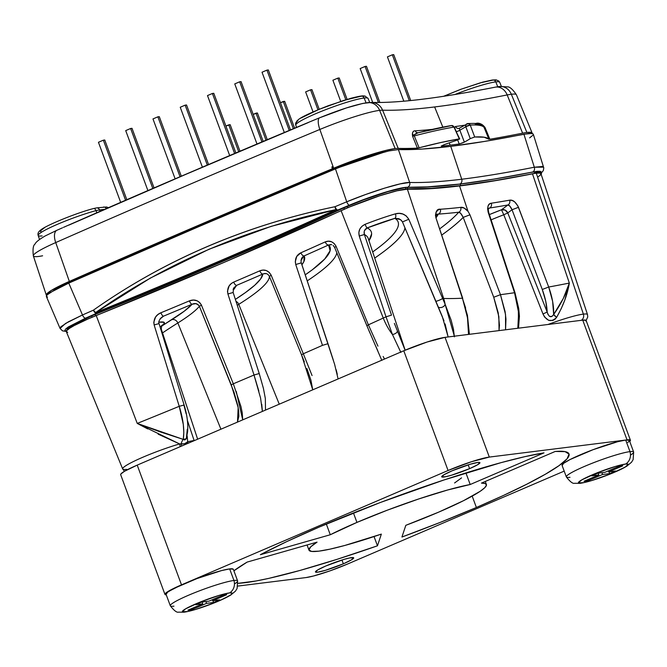 <?xml version="1.0" encoding="UTF-8"?>
<svg xmlns="http://www.w3.org/2000/svg" width="667" height="667" viewBox="0 0 667 667"><rect width="100%" height="100%" fill="white"/><g stroke="black" fill="none" stroke-linecap="round" stroke-linejoin="round"><path stroke-width="1" d="M230.157 124.662L228.764 124.837L238.711 151.734L228.764 124.837L225.913 126.055L230.157 124.662L239.97 151.201L230.157 124.662M257.412 112.99L256.02 113.157L266.025 140.195L256.02 113.157L253.177 114.382L257.412 112.99L267.284 139.67L257.412 112.99M284.676 101.317L283.283 101.484L293.355 128.714L283.283 101.484L280.44 102.701L284.676 101.317L294.622 128.189L284.676 101.317M305.636 91.913L313.04 111.906L305.636 91.913L310.547 89.812L317.942 109.805L310.547 89.812L305.636 91.913M311.939 89.636L310.547 89.812L311.939 89.636L319.21 109.28L311.939 89.636M332.9 80.232L340.712 101.359L332.9 80.232L337.81 78.131L345.806 99.75L337.81 78.131L332.9 80.232M339.203 77.964L337.81 78.131L339.203 77.964L347.115 99.358L339.203 77.964M360.163 68.559L372.695 102.435L360.163 68.559L365.074 66.458L378.397 102.476L365.074 66.458L360.163 68.559M366.466 66.291L365.074 66.458L366.466 66.291L379.848 102.468L366.466 66.291M387.427 56.887L403.818 101.192L387.427 56.887L392.329 54.786L409.313 100.684L392.329 54.786L387.427 56.887M393.722 54.611L392.329 54.786L393.722 54.611L410.714 100.542L393.722 54.611M125.571 200.233L103.36 140.178L104.752 140.003L126.83 199.691L104.752 140.003L103.36 140.178L125.571 200.233M120.677 202.359L98.449 142.279L103.36 140.178L98.449 142.279L120.677 202.359M152.801 188.453L130.624 128.498L132.016 128.331L154.052 187.911L132.016 128.331L130.624 128.498L152.801 188.453M147.899 190.57L125.713 130.607L130.624 128.498L125.713 130.607L147.899 190.57M180.048 176.738L157.879 116.825L159.28 116.658L181.299 176.196L159.28 116.658L157.879 116.825L180.048 176.738M175.138 178.839L152.976 118.926L157.879 116.825L152.976 118.926L175.138 178.839M207.312 165.083L185.143 105.153L186.535 104.977L208.571 164.541L186.535 104.977L185.143 105.153L207.312 165.083M202.401 167.175L180.24 107.254L185.143 105.153L180.24 107.254L202.401 167.175M234.601 153.477L212.406 93.472L213.799 93.305L235.86 152.943L213.799 93.305L212.406 93.472L234.601 153.477M229.69 155.561L207.495 95.573L212.406 93.472L207.495 95.573L229.69 155.561M261.914 141.929L239.67 81.799L241.062 81.632L263.173 141.404L241.062 81.632L239.67 81.799L261.914 141.929M256.995 144.005L234.759 83.9L239.67 81.799L234.759 83.9L256.995 144.005M289.245 130.44L266.933 70.127L268.326 69.952L290.504 129.915L268.326 69.952L266.933 70.127L289.245 130.44M284.317 132.508L262.023 72.228L266.933 70.127L262.023 72.228L284.317 132.508M77.013 279.014A2069.826 226.096 159.7 0 1 331.757 169.918A3.21 1.117 67.4 0 0 331.899 169.885A3.21 1.117 -112.6 0 1 331.757 169.918L364.44 157.562L386.21 151.559A44.514 4.861 159.7 0 0 332.041 169.793A3.21 1.426 66.6 0 0 332.224 169.743A3.21 1.426 -113.4 0 1 332.041 169.793L201.984 224.762L77.013 279.014L57.912 288.202A44.514 4.861 159.7 0 1 76.738 279.139A3.21 1.251 67 0 0 76.888 279.098A3.21 1.251 67 0 0 77.013 279.014A3.21 1.542 66.2 0 0 77.214 278.956A3.21 1.542 -113.8 0 1 77.013 279.014L76.738 279.139A3.21 1.251 -113 0 0 76.888 279.098L58.863 287.727M494.847 87.244L493.188 87.569M366.675 102.76C355.403 104.636 339.653 109.671 319.426 117.859L310.864 121.402M495.139 87.185A12.84 10.53 78.8 0 1 507.187 94.939A49.883 5.453 -20.3 0 1 511.339 94.247A12.84 11.589 -97 0 0 499.266 86.51A12.84 11.589 -97 0 0 498.407 86.643A12.84 11.589 83 0 1 499.266 86.51A12.84 11.589 83 0 1 511.339 94.247L526.88 132.458A51.334 5.611 -20.3 0 1 532.116 133A51.334 5.611 -20.3 0 1 532.141 133.425M495.189 87.177C439.486 98.149 398.307 103.218 371.636 102.401L362.79 103.427L346.431 107.921L319.426 117.859A12.84 4.444 67.4 0 0 319.843 129.456A2075.554 226.722 159.7 0 0 55.728 242.571L69.343 281.416L51.326 290.428L46.473 294.33L46.615 295.506A51.334 5.611 -20.3 0 1 46.315 295.131A51.334 5.611 -20.3 0 1 69.343 281.416L55.728 242.571A49.883 5.453 159.7 0 0 33.35 255.903C32.6 249.291 33.158 245.348 35.043 244.055C35.751 242.171 39.12 239.478 45.156 235.96L56.637 230.398A12.84 6.211 66.2 0 0 55.728 242.571A2075.554 226.722 -20.3 0 1 319.843 129.456A49.883 5.453 -20.3 0 1 379.615 110.363L395.147 148.574A51.334 5.611 -20.3 0 1 398.216 148.382L382.591 110.18A871.836 95.231 159.7 0 0 434.626 106.953L442.83 127.139L434.626 106.953A871.836 95.231 159.7 0 0 507.187 94.939A12.84 10.53 -101.2 0 0 495.189 87.177L499.208 86.51L507.395 86.877C509.671 86.618 512.681 89.253 516.425 94.781A49.883 5.453 159.7 0 0 511.339 94.247A49.883 5.453 159.7 0 0 507.187 94.939L522.611 133.167A51.334 5.611 -20.3 0 1 526.88 132.458L530.207 132.274L531.924 132.741L531.974 133.842M441.429 145.906L441.537 146.156A870.385 95.073 159.7 0 0 450.158 145.164L449.224 142.863L450.158 145.164A870.385 95.073 -20.3 0 1 441.537 146.156L444.38 144.581L441.246 146.073M413.707 131.224L412.573 132.566L412.581 136.218L417.392 148.116A870.385 95.073 -20.3 0 1 398.216 148.382L382.591 110.18A49.883 5.453 159.7 0 0 379.615 110.363A12.84 11.589 -97 0 0 367.534 102.626A12.84 11.589 83 0 1 379.615 110.363A49.883 5.453 -20.3 0 1 382.591 110.18A871.836 95.231 159.7 0 0 434.626 106.953A871.836 95.231 159.7 0 0 507.187 94.939L522.611 133.167A870.385 95.073 -20.3 0 1 489.853 139.245A870.385 95.073 159.7 0 0 522.611 133.167A51.334 5.611 -20.3 0 1 526.88 132.458L511.339 94.247A49.883 5.453 -20.3 0 1 516.45 94.839M432.733 129.706L431.657 129.44A871.035 95.148 -20.3 0 1 415.191 130.824A3.21 3.002 -93.6 0 0 418.059 132.766L413.815 135.051A3.21 2.309 -3.9 0 1 412.364 134.167C412.59 131.774 413.532 130.665 415.191 130.824A871.035 95.148 159.7 0 0 431.657 129.44A3.21 2.943 -95.8 0 0 431.682 129.506A3.21 2.943 84.2 0 1 431.657 129.44L431.966 129.448M418.059 132.766A3.21 3.002 86.4 0 1 415.191 130.824M417.8 148.066L419.101 147.782A212.665 23.228 -20.3 0 1 459.33 138.886L453.969 127.08A212.214 23.178 159.7 0 0 414.29 135.893A2.568 1.726 -104.6 0 0 413.815 135.051L412.581 136.218L412.364 134.167A3.21 2.309 176.1 0 0 413.815 135.051L412.581 136.218L414.29 135.893L419.101 147.782L441.029 142.48L459.33 138.886L456.753 140.278A73.862 8.071 159.7 0 0 444.38 144.581A73.862 8.071 -20.3 0 1 456.753 140.278L456.753 140.278M454.452 127.339L455.569 126.513A3.21 2.851 -98 0 0 459.28 128.264L467.884 123.537A2.568 2.401 86.7 0 1 470.235 125.088L474.704 137.002L484.134 137.21L488.919 139.245L484.042 127.355A212.214 23.178 159.7 0 0 470.235 125.088A2.568 0.509 159.4 0 0 467.992 125.571A2.568 0.509 159.4 0 0 465.791 126.697L470.252 138.619L474.704 137.002A212.665 23.228 -20.3 0 1 488.919 139.245L484.042 127.355L484.976 127.364L483.492 126.53L483.267 125.496A3.21 1.542 -44.5 0 0 483.383 126.405M459.188 128.297A3.21 2.851 82 0 0 459.28 128.264L459.846 130.207A3.21 0.567 -20.6 0 1 456.436 131.699A3.21 0.567 159.4 0 0 459.846 130.207L464.365 142.138L459.196 143.997L457.67 139.945L459.196 143.997L463.215 142.68M458.579 128.456A3.21 2.851 82 0 1 455.569 126.513A871.035 95.148 159.7 0 0 464.632 125.188A871.035 95.148 -20.3 0 1 455.569 126.513L454.452 127.33M475.129 123.537A871.035 95.148 159.7 0 0 476.18 123.362A3.21 2.776 -99.4 0 0 476.305 123.645A3.21 2.776 80.6 0 1 476.18 123.362C478.222 122.745 480.582 123.453 483.267 125.496L484.976 127.364L482.058 124.521L480.132 123.62L476.18 123.362A871.035 95.148 -20.3 0 1 475.129 123.537M68.776 225.146L186.418 174.104L308.329 122.553M450.158 145.164A870.385 95.073 159.7 0 0 459.196 143.997A870.385 95.073 -20.3 0 1 450.158 145.164M464.307 142.171L464.365 142.138A73.862 8.071 159.7 0 0 470.252 138.619A73.862 8.071 -20.3 0 1 464.365 142.138L459.846 130.207A74.32 8.121 159.7 0 0 465.791 126.697L470.252 138.619L474.704 137.002L470.235 125.088A212.214 23.178 -20.3 0 1 484.042 127.355L484.976 127.364L489.853 139.245L484.976 127.364L483.492 126.53M65.566 226.455L63.44 227.38C143.347 192.221 226.305 156.687 312.323 120.785L319.426 117.859A12.84 4.444 -112.6 0 0 319.843 129.456L333.642 168.226A51.334 5.611 -20.3 0 1 395.147 148.574L379.615 110.363A49.883 5.453 159.7 0 0 319.843 129.456L333.642 168.226A2077.005 226.88 -20.3 0 0 69.343 281.416L198.916 225.138L333.642 168.226L368.809 155.294L384.184 150.817L395.147 148.574A51.334 5.611 -20.3 0 1 398.216 148.382A870.385 95.073 159.7 0 0 417.392 148.116L412.581 136.218L414.29 135.893L419.101 147.782L417.392 148.116M371.677 102.401A12.84 12.323 91.7 0 1 382.591 110.18A12.84 12.323 -88.3 0 0 371.744 102.41M56.637 230.398L62.481 227.806L56.637 230.398A12.84 6.211 -113.8 0 0 55.728 242.571A49.883 5.453 -20.3 0 0 33.35 255.895A49.883 5.453 -20.3 0 0 38.453 256.47A49.883 5.453 -20.3 0 0 42.605 255.786M451.075 125.671L418.142 132.766M475.037 123.795L479.806 125.121M331.858 166.942A3.21 1.117 -112.6 0 1 331.999 169.81M332.424 166.708A3.21 1.426 -113.4 0 1 332.358 169.66M416.525 133.233L413.815 135.051A2.568 1.726 75.4 0 1 414.29 135.893A212.214 23.178 -20.3 0 1 453.969 127.08L459.696 138.919L459.238 139.253M459.33 138.886L454.302 127.005L451.534 125.529C442.113 127.122 430.932 129.54 418.001 132.783M451.909 125.504L453.969 127.08A2.568 2.209 -99.5 0 0 451.567 125.529M483.658 126.713A2.568 2.551 140.9 0 1 484.042 127.355A2.568 2.551 -39.1 0 0 483.658 126.713C481.382 124.395 477.714 123.303 472.67 123.42L467.884 123.537A2.568 2.401 86.7 0 0 467.142 123.703L465.858 124.854L465.791 126.697L470.235 125.088L468.943 123.737L466.383 124.137M468.042 123.528L467.142 123.703M459.846 130.207A74.32 8.121 159.7 0 0 465.791 126.697A2.568 2.293 -122.9 0 1 466.642 123.945M42.113 235.91A38.536 4.21 -20.3 0 1 38.194 235.084A38.536 4.21 -20.3 0 1 58.904 223.678A38.536 4.21 -20.3 0 1 96.015 210.605A3.21 2.018 -105.2 0 0 93.43 208.571A3.21 2.018 -105.2 0 0 93.147 208.679A3.21 2.018 74.8 0 1 93.43 208.571A3.21 2.018 74.8 0 1 96.015 210.605A38.536 4.21 159.7 0 0 57.554 224.262A38.536 4.21 159.7 0 0 38.177 235.468C37.535 233.55 38.361 231.749 40.654 230.073C44.922 225.93 75.379 213.273 93.405 208.571L96.498 207.912A3.21 2.901 83 0 1 99.558 209.922L96.015 210.605L96.732 212.79M125.121 302.209A3.21 2.901 -97 0 0 124.696 301.876M424.129 187.169A876.738 95.765 159.7 0 0 459.796 184.075A3.852 3.477 -97 0 0 461.731 179.231A872.886 95.348 -20.3 0 1 409.671 182.458A3.852 3.694 91.7 0 1 407.57 187.294A3.852 3.694 -88.3 0 0 409.671 182.458L398.399 149.558L388.903 150.925L373.403 155.144L354.527 161.489L335.459 168.893L199.5 226.321L68.776 283.108L49.992 292.671L47.165 294.864L46.331 296.373L47.524 297.132M533.275 134.175L532.083 133.408L528.914 133.425L484.842 141.379L450.742 146.348A871.669 95.214 159.7 0 0 523.92 134.209L534.309 167.217A872.886 95.348 -20.3 0 1 461.731 179.231L450.742 146.348L421.861 149.083L398.399 149.558A871.669 95.214 159.7 0 0 450.742 146.348L461.731 179.231A872.886 95.348 -20.3 0 1 409.671 182.458L398.399 149.558L388.903 150.925L373.403 155.144L354.527 161.489L335.459 168.893A2075.721 226.738 159.7 0 0 68.776 283.108L82.475 314.974A3.852 1.868 66.2 0 0 85.634 318.134L68.292 326.963L65.674 328.989L64.891 330.382L66.4 331.149M495.781 81.891L497.749 86.718L495.781 81.891A38.536 4.21 159.7 0 0 454.777 94.547A38.536 4.21 -20.3 0 1 495.781 81.891A38.536 4.21 159.7 0 1 499.708 82.299L501.359 86.318M369.701 102.426L368.051 98.408A38.536 4.21 159.7 0 0 364.124 97.999L366.083 102.826L364.124 97.999A38.536 4.21 159.7 0 0 323.145 110.647A38.536 4.21 159.7 0 0 295.756 125.071L295.773 125.129M363.315 97.891L363.84 96.457L361.297 96.165L343.747 100.409L319.009 109.388L300.867 118.092M297.991 120.335L297.699 121.077A3.21 3.193 171.6 0 0 295.623 124.496A3.21 3.193 -8.4 0 0 295.756 125.071A3.21 3.193 171.6 0 1 295.623 124.496M44.731 227.539L40.112 231.191L41.621 231.999M494.822 81.933L495.564 80.415L493.238 80.04L480.515 82.775L461.264 89.145L443.622 96.306M541.254 173.12L543.355 170.519L543.772 167.884L533.25 134.092L532.083 133.408L523.92 134.209L534.309 167.217A3.852 3.16 78.8 0 1 532.691 172.003L541.087 172.661L541.279 171.994L540.203 171.286L537.294 171.286L493.78 179.131L459.796 184.075L424.179 187.169M407.504 187.319L398.733 188.586L384.417 192.48L367 198.332L349.4 205.178A2070.66 226.18 159.7 0 0 337.644 210.08L222.111 261.097L96.548 313.332A2070.66 226.18 159.7 0 0 85.634 318.134A2070.66 226.18 -20.3 0 1 96.548 313.332A3.852 1.843 -113.7 0 1 93.405 310.163A2074.503 226.605 159.7 0 0 82.475 314.974A2074.503 226.605 -20.3 0 1 93.405 310.163C128.964 285.076 166.942 263.89 207.337 246.59C247.724 229.29 290.262 216 334.942 206.72A2074.503 226.605 -20.3 0 1 346.723 201.801L335.459 168.893L346.723 201.801L365.808 194.439L384.692 188.111L400.175 183.884L409.671 182.458C402.351 182.033 371.185 191.612 346.723 201.801A2074.503 226.605 159.7 0 0 334.942 206.72A3.852 1.359 67.3 0 0 337.644 210.08A2070.66 226.18 -20.3 0 1 349.4 205.178A3.852 1.334 -112.6 0 1 346.723 201.801A3.852 1.334 67.4 0 0 349.4 205.178C372.078 195.656 400.592 186.893 407.504 187.319M529.615 137.869L532.708 135.393M68.776 283.108L54.669 289.912L47.165 294.864L46.373 296.515L60.063 328.447L60.872 326.788L68.384 321.819L82.475 314.974L68.776 283.108M543.588 167.167L534.309 167.217L542.454 166.475M66.408 331.132L67.984 327.18L85.634 318.134A3.852 1.868 -113.8 0 1 82.475 314.974L65.524 323.453L60.088 328.439L62.473 330.849L66.325 331.432M461.731 179.231A3.852 3.477 83 0 1 459.796 184.075A876.738 95.765 159.7 0 0 532.691 172.003A3.852 3.16 -101.2 0 0 534.309 167.217A872.886 95.348 -20.3 0 1 461.731 179.231M95.606 312.581L150.35 278.081L209.046 249.233L271.11 226.363L336.068 209.596C262.59 243.13 182.441 277.455 95.606 312.581A3.852 1.017 68 0 0 96.548 313.332C183.642 278.089 264.007 243.672 337.644 210.08A3.852 2.143 -114.5 0 1 336.068 209.596C262.59 243.13 182.441 277.455 95.606 312.581L93.405 310.163L94.881 312.531L96.548 313.332A3.852 1.017 -112 0 1 95.606 312.581C166.725 262.59 246.873 228.264 336.068 209.596A3.852 2.143 65.5 0 0 337.644 210.08L336.285 209.146L334.942 206.72L336.068 209.596A3.852 1.392 -101.7 0 1 334.942 206.72C245.281 225.338 164.774 259.822 93.405 310.163A3.852 1.759 54.8 0 0 95.606 312.581M104.752 209.288L99.558 209.922L104.752 209.288M295.756 125.071L296.523 127.389L295.756 125.071A38.536 4.21 -20.3 0 1 323.145 110.647A38.536 4.21 -20.3 0 1 364.124 97.999A38.536 4.21 -20.3 0 1 368.076 98.483M100.058 211.339L99.558 209.922A3.21 2.901 -97 0 0 96.54 207.904M106.361 208.588A3.21 2.901 -97 0 0 103.518 207.053A3.21 2.901 83 0 1 106.361 208.588M96.015 210.605L99.558 209.922M74.646 280.057A2.568 1.242 -113.8 0 1 74.704 280.49A2.568 1.242 66.2 0 0 74.646 280.057M337.427 167.55A2.568 0.892 -112.6 0 1 337.519 168.042A2.568 0.892 67.4 0 0 337.444 167.625M68.267 329.606L68.418 328.506L73.603 324.621L91.654 315.883L92.146 317.217L91.654 315.883L224.946 260.463L343.889 207.862L344.38 209.196L343.889 207.862L363.573 199.883L388.061 191.612L405.453 187.502L407.237 187.285L407.795 188.803L406.02 189.019L405.453 187.502L407.237 187.285L430.932 186.818L460.172 184.059A876.755 95.773 159.7 0 0 534.375 171.727L534.934 173.253A876.755 95.773 -20.3 0 1 460.73 185.584L460.172 184.059L494.731 179.014L534.375 171.727L536.151 171.511L536.718 173.036L534.934 173.253L534.375 171.727L539.244 171.361L540.854 172.036M541.154 174.471L541.304 173.37L539.811 172.878L536.718 173.036A45.99 5.028 -20.3 0 1 541.412 173.537L540.845 172.019A45.99 5.028 159.7 0 0 536.151 171.511L536.718 173.036L495.298 180.54L460.73 185.584L460.172 184.059A876.755 95.773 159.7 0 1 407.237 187.285L407.795 188.803L431.499 188.344L460.73 185.584A876.755 95.773 -20.3 0 1 407.795 188.803L406.02 189.019A45.99 5.028 -20.3 0 0 400.075 190.103L406.02 189.019L405.453 187.502A45.99 5.028 159.7 0 0 347.365 206.37L347.857 207.687L347.365 206.37L343.889 207.862A876.755 95.773 159.7 0 1 95.131 314.39L95.648 315.774L95.131 314.39L91.654 315.883A45.99 5.028 159.7 0 0 68.134 329.315M541.412 173.537A45.99 5.028 -20.3 0 1 541.179 174.429M587.502 314.916A40.287 4.402 159.7 0 0 583.383 314.115A5.136 4.636 83 0 1 582.033 319.776M581.282 320.327A5.136 4.636 -97 0 0 583.383 314.115A40.287 4.402 159.7 0 0 547.949 324.495A40.287 4.402 -20.3 0 1 583.383 314.115L536.301 173.212A45.498 4.969 159.7 0 0 532.483 173.845L569.343 283.075A873.587 95.423 -20.3 0 1 548.691 287.027L517.875 205.936L514.616 201.826L512.131 200.425L509.613 200.183A870.31 95.064 -20.3 0 1 491.337 203.21L489.52 203.985L488.186 205.719L487.585 208.538L488.177 212.306L514.532 292.721A873.587 95.423 -20.3 0 1 500.475 294.672L469.952 214.799L468.051 211.389L459.546 185.943A869.543 94.981 159.7 0 0 532.483 173.845L569.343 283.075L564.849 299.917L561.247 308.629L556.628 317.342L555.061 319.21L552.91 320.427L548.683 320.36L544.597 317.042L542.98 313.974L503.777 214.774A44.422 4.852 159.7 0 0 491.12 219.852A44.422 4.852 159.7 0 1 503.777 214.774L501.484 209.772A617.217 67.417 159.7 0 0 507.87 204.994A874.162 95.489 -20.3 0 1 489.511 208.037L488.369 208.996A589.878 64.432 -20.3 0 0 489.511 208.037A874.162 95.489 159.7 0 0 507.87 204.994L509.755 206.028L512.031 209.755L542.271 289.478L545.748 301.259L547.182 312.039L507.754 212.923A622.353 67.984 159.7 0 0 512.031 209.755A622.353 67.984 -20.3 0 1 507.754 212.923A5.136 4.761 54 0 0 501.484 209.772A617.217 67.417 159.7 0 0 507.87 204.994A3.852 3.293 -99.9 0 0 509.613 200.183A870.31 95.064 -20.3 0 1 491.337 203.21A3.852 3.368 81.1 0 1 489.511 208.037A3.852 3.368 -98.9 0 0 491.337 203.21C488.161 203.552 487.11 206.578 488.177 212.306L488.661 212.348L514.907 292.913L518.492 308.312M126.78 469.385A40.287 4.402 -20.3 0 1 122.678 468.951A40.287 4.402 -20.3 0 1 140.945 458.062A40.287 4.402 -20.3 0 1 179.606 443.93A40.287 4.402 159.7 0 0 122.653 468.618M194.172 440.679A5.136 4.636 -97 0 0 194.13 440.537A40.287 4.402 159.7 0 0 187.702 441.771A5.136 3.819 76.7 0 1 188.036 443.313A5.136 3.819 -103.3 0 0 187.702 441.771L187.152 435.868A5.136 0.534 -18 0 1 187.01 435.893A5.136 0.534 162 0 0 187.152 435.868L187.702 441.771A40.287 4.402 -20.3 0 1 194.13 440.537L187.385 420.36L194.13 440.537A40.287 4.402 -20.3 0 1 194.639 440.478M197.649 439.194L161.264 329.089A44.422 4.852 159.7 0 0 160.589 328.581M518.551 323.662L518.301 309.48L516.875 301.226L514.532 292.721A873.587 95.423 -20.3 0 1 500.475 294.672L505.102 311.639L505.97 319.084L505.561 329.79M467.55 318.417L468.526 334.417L468.376 324.754L467.384 317.409L462.473 298.224A873.587 95.423 -20.3 0 1 443.647 298.457A39.812 38.211 91.8 0 1 445.114 304.244L451.092 320.043L453.46 329.114L454.369 336.835M261.756 404.235L262.381 411.422L260.564 398.016L254.019 375.012A880.774 96.206 -20.3 0 1 233.317 383.792L240.937 406.47L242.221 412.715L242.713 419.86L236.226 391.379M201.242 304.702L199.566 302.409L197.282 300.859L193.522 300.05L189.386 300.884A877.505 95.848 -20.3 0 1 160.88 312.773L157.896 314.541L155.578 317.033L153.777 322.244L154.127 324.921L179.231 406.311A880.774 96.206 -20.3 0 1 137.244 423.42L160.263 431.908L183.267 439.395L183.817 432.458L183.292 424.429L179.231 406.311A880.774 96.206 -20.3 0 1 137.244 423.42L96.215 315.541A876.738 95.765 159.7 0 0 341.104 210.664L383.258 318.059A880.774 96.206 -20.3 0 1 368.392 324.829L377.947 346.131M335.876 245.906L334.184 243.53L331.549 241.771L328.331 241.179L325.229 241.896A877.505 95.848 -20.3 0 1 300.875 252.793L296.748 256.428L295.281 261.747L295.748 264.524L322.478 345.348A880.774 96.206 -20.3 0 1 303.318 353.76L312.056 375.546M400.875 352.409L392.438 334.492A39.812 22.345 -114.6 0 1 383.258 318.059A39.812 22.345 65.4 0 0 392.438 334.492L386.018 316.825A41.454 4.527 159.7 0 0 383.258 318.059A880.774 96.206 -20.3 0 1 368.392 324.829L336.126 246.457L334.609 247.399L369.793 332.691M384.492 359.046L383.166 356.486M368.392 324.829L366.875 325.771L368.392 324.829L336.126 246.457C333.375 241.637 329.74 240.112 325.229 241.896A877.505 95.848 -20.3 0 1 300.875 252.793C296.381 255.044 294.672 258.954 295.748 264.524L322.478 345.348A880.774 96.206 -20.3 0 1 303.318 353.76L271.211 275.296L269.168 272.319L266.233 270.535L262.965 270.077L259.797 270.835A877.505 95.848 -20.3 0 1 233.692 282.099L231.291 283.55L229.14 285.91L227.489 291.229L227.914 293.98L254.019 375.012A880.774 96.206 -20.3 0 1 233.317 383.792L201.459 305.194L199.383 306.295L233.984 392.146L237.827 405.703L238.711 411.447L238.836 416.258L237.477 422.103L238.177 407.579L231.249 384.884L233.317 383.792L231.249 384.884L199.383 306.295A262.79 28.706 -20.3 0 1 177.847 322.961A262.79 28.706 159.7 0 0 199.383 306.295L201.459 305.194C198.508 300.342 194.489 298.908 189.386 300.884A3.852 1.401 67.2 0 0 192.129 304.227A881.349 96.273 -20.3 0 1 163.498 316.166A230.315 25.154 -20.3 0 1 160.063 318.951A230.315 25.154 -20.3 0 0 163.498 316.166A881.349 96.273 159.7 0 0 192.129 304.227L195.981 303.652L198.899 305.419M147.699 428.898L137.244 423.42L96.215 315.541A45.498 4.969 159.7 0 0 66.358 331.724L67.701 332.333M199.383 306.295C197.674 303.552 195.256 302.86 192.129 304.227A257.654 28.147 159.7 0 1 171.794 319.676A5.136 4.519 -122 0 1 177.847 322.961L220.935 429.206L177.847 322.961A5.136 4.519 58 0 0 171.794 319.676A589.878 64.432 -20.3 0 0 161.214 326.455L184.242 311.206L192.129 304.227A3.852 1.401 -112.8 0 1 189.386 300.884A877.505 95.848 -20.3 0 1 160.88 312.773C155.644 315.057 153.385 319.109 154.127 324.921L179.231 406.311C183.283 419.418 184.634 430.44 183.267 439.395A5.136 2.284 -71.1 0 0 181.157 443.989C184.35 444.039 186.527 443.297 187.702 441.771L184.567 443.747L179.606 443.93L158.179 434.167M537.66 177.172L540.295 175.104L540.954 173.72A45.498 4.969 159.7 0 0 536.301 173.212L583.383 314.115A40.287 4.402 -20.3 0 1 587.502 314.574L587.744 316.983L586.126 320.477A32.616 3.56 159.7 0 0 582.741 320.143L586.051 320.36L585.968 321.135M587.502 314.574L540.954 173.728L539.595 173.078L536.301 173.212A45.498 4.969 159.7 0 0 532.483 173.845L493.538 180.99L459.546 185.943L468.051 211.389L464.132 208.054L460.714 207.37A870.31 95.064 -20.3 0 1 440.353 209.246L438.377 209.763L436.093 212.064L435.468 215.283L435.96 217.867L462.473 298.224A873.587 95.423 -20.3 0 1 443.647 298.457L407.37 189.145A869.543 94.981 159.7 0 0 459.546 185.943L430.757 188.669L407.37 189.145A45.498 4.969 159.7 0 0 341.104 210.664L383.258 318.059A41.454 4.527 -20.3 0 1 386.018 316.825L359.255 236.043L358.854 232.433L359.872 228.989L362.056 226.188L365.107 224.312A44.731 4.886 -20.3 0 1 395.439 213.84L399.166 213.365L402.793 214.024L406.153 215.858L408.796 219.26L442.63 298.474A41.454 4.527 -20.3 0 1 443.647 298.457L407.37 189.145L396.973 190.804L379.79 195.756L349.917 206.828L223.929 262.464L87.736 319.101L74.12 325.604L69.635 328.247L67.008 330.307L66.35 331.691L122.678 468.951L124.479 471.294M548.691 287.027L552.643 301.417L553.652 314.507L563.298 298.449L569.343 283.075A873.587 95.423 -20.3 0 1 548.691 287.027L518.476 207.295C515.774 201.993 512.823 199.616 509.613 200.183A3.852 3.293 80.1 0 1 507.87 204.994C509.238 205.036 510.63 206.62 512.031 209.755L518.476 207.295L512.031 209.755L542.271 289.478L548.691 287.027L542.271 289.478C545.256 297.615 546.89 305.136 547.182 312.039L547.957 314.399L549.5 316.375L551.976 316.45L553.652 314.507C553.935 306.203 552.276 297.04 548.691 287.027M443.647 298.457A41.454 4.527 159.7 0 0 442.63 298.474L445.114 304.244A39.812 38.211 -88.2 0 0 443.647 298.457M454.352 336.185L445.114 304.244L408.796 219.26C405.486 214.124 401.034 212.314 395.439 213.84A3.852 2.068 73.7 0 1 394.889 218.359A474.037 51.784 159.7 0 1 372.686 251.959L378.314 247.816C384.642 242.988 389.495 238.661 392.863 234.826C396.223 230.999 398.082 227.705 398.424 224.946C398.758 222.186 397.582 219.985 394.889 218.359L367.175 227.931C370.168 229.365 371.652 231.374 371.611 233.942L368.951 240.654A445.414 48.658 -20.3 0 0 367.175 227.931A40.879 4.469 -20.3 0 1 394.889 218.359L398.924 218.684L401.684 220.644M374.712 258.079A479.173 52.343 159.7 0 0 404.944 227.856A479.173 52.343 -20.3 0 1 374.712 258.079M445.097 323.92L448.116 336.96M364.499 230.607L367.175 227.931A3.852 0.675 -111.4 0 1 365.107 224.312A44.731 4.886 159.7 0 1 395.439 213.84A3.852 2.068 -106.3 0 1 394.889 218.359L400.592 219.61L402.459 221.911L408.796 219.26L402.459 221.911L435.676 301.226A3.852 0.442 -22.8 0 0 438.819 300.383A3.852 0.442 -22.8 0 0 442.63 298.474A3.852 0.442 157.2 0 1 438.819 300.383A3.852 0.442 157.2 0 1 435.684 301.234L443.964 320.769M394.38 323.37L405.102 350.208L394.38 323.37M405.152 350.192L368.226 238.452A440.278 48.091 159.7 0 0 364.382 234.509L391.504 315.141L364.382 234.509L364.215 231.524M328.564 244.981A3.852 2.051 -114.3 0 1 325.229 241.896A3.852 2.051 65.7 0 0 328.564 244.981A401.484 43.855 159.7 0 1 305.228 274.846L312.473 269.651L324.704 259.029L330.107 250.759L328.564 244.981A881.349 96.273 -20.3 0 1 304.11 255.92L303.919 261.472L301.909 264.774A374.145 40.87 -20.3 0 0 304.11 255.92A881.349 96.273 159.7 0 0 328.564 244.981L331.724 244.672L330.082 244.522M381.757 360.222L366.892 325.788L334.609 247.399L366.892 325.788L381.816 360.38M375.338 345.298L377.68 350.517M307.229 280.874A406.612 44.414 159.7 0 0 336.818 252.776A406.612 44.414 -20.3 0 1 307.229 280.874M333.417 360.43L327.989 343.705L322.478 345.348L327.989 343.705L301.376 263.148A369.009 40.312 159.7 0 0 301.267 262.865L315.599 306.203M336.168 369.726L337.277 374.279M328.372 344.881L329.131 347.182M264.549 273.537L262.848 274.045A3.852 1.734 -113.5 0 1 259.797 270.835A877.505 95.848 -20.3 0 1 233.692 282.099A3.852 1.609 66.8 0 0 236.627 285.359A881.349 96.273 159.7 0 0 262.848 274.045C265.608 272.836 267.792 273.603 269.401 276.346L271.211 275.296L269.401 276.346A334.701 36.56 -20.3 0 1 238.769 304.344A5.136 4.519 58 0 0 236.001 301.351A5.136 4.519 -122 0 1 238.769 304.344L279.265 404.185L238.769 304.344A334.701 36.56 159.7 0 0 269.401 276.346L301.517 354.802L303.318 353.76L271.211 275.296C268.392 270.469 264.582 268.976 259.797 270.835A3.852 1.734 66.5 0 0 262.848 274.045A329.573 36.001 159.7 0 1 235.368 299.375L245.439 292.58L254.777 285.201L260.597 278.998L262.848 274.045A881.349 96.273 -20.3 0 1 236.627 285.359L233.608 289.786M306.937 368.568L310.93 380.207L312.748 389.82L301.517 354.802L304.335 361.814M238.769 304.344A512.831 56.02 159.7 0 0 237.269 305.278M161.356 326.046A49.558 5.411 -20.3 0 0 158.871 322.178L163.974 322.261L164.024 323.762L160.872 326.38M187.294 429.231L186.318 438.753L187.61 431.657C188.252 423.703 187.094 414.816 184.134 405.011L179.231 406.311L184.125 405.002L159.046 323.603L154.127 324.921L159.046 323.603C158.271 322.236 159.054 320.202 161.406 317.5L163.498 316.166A3.852 1.267 -112.5 0 1 160.88 312.773A3.852 1.267 67.5 0 0 163.498 316.166L161.406 317.5M183.95 405.136L186.093 413.657M177.847 322.961A584.742 63.874 159.7 0 0 162.531 332.925A584.742 63.874 159.7 0 1 177.847 322.961M436.051 215.258L438.302 214.107A3.852 3.585 86.1 0 0 440.353 209.246C436.902 208.688 435.434 211.564 435.96 217.867L436.051 215.258L436.968 214.19L438.302 214.107A3.852 3.585 -93.9 0 0 440.353 209.246A870.31 95.064 -20.3 0 0 460.714 207.37A3.852 3.502 -96.4 0 1 458.754 212.214C460.03 212.206 461.506 213.932 463.19 217.392L469.952 214.799L463.19 217.392A550.442 60.13 -20.3 0 1 441.837 234.992A550.442 60.13 159.7 0 0 463.19 217.392L493.738 297.257L500.475 294.672L469.952 214.799L468.051 211.389C465.283 208.271 462.84 206.928 460.714 207.37A3.852 3.502 83.6 0 1 458.754 212.214A545.306 59.563 159.7 0 1 439.786 228.781L442.038 227.088C449.291 221.569 454.861 216.608 458.754 212.214A874.162 95.489 -20.3 0 1 438.302 214.107L436.118 217.625A517.967 56.578 -20.3 0 0 438.302 214.107A874.162 95.489 159.7 0 0 458.754 212.214L460.622 213.315L463.19 217.392L493.738 297.257L498.232 312.873L499.475 325.288L499.033 330.607M462.723 298.316L435.96 217.867L465.649 308.104M489.395 214.582L501.484 209.772L503.777 214.774L507.754 212.923L503.777 214.774L542.98 313.974L547.182 312.039L542.98 313.974C546.898 321.436 551.451 322.553 556.628 317.342L553.652 314.507A5.136 1.292 -145.7 0 0 556.628 317.342C563.307 305.661 567.55 294.239 569.343 283.075C566.466 293.213 561.239 303.693 553.652 314.507C551.1 318.101 548.941 317.284 547.182 312.039L507.754 212.923L505.152 210.097L501.484 209.772A49.558 5.411 -20.3 0 0 489.395 214.582M301.376 263.157A369.009 40.312 159.7 0 0 301.267 262.865C300.65 259.655 301.592 257.337 304.11 255.92A3.852 1.934 -114 0 1 300.875 252.793A3.852 1.934 66 0 0 304.11 255.92M488.828 208.187L488.703 208.287C488.161 208.371 488.152 209.721 488.661 212.348L488.177 212.306L514.907 292.913M368.234 238.486A440.278 48.091 159.7 0 0 364.382 234.509C363.615 231.516 364.541 229.315 367.175 227.931A3.852 0.675 68.6 0 1 365.107 224.312C359.972 226.888 358.021 230.799 359.255 236.043L364.382 234.509L359.255 236.043L386.018 316.825L391.504 315.141L386.018 316.825L392.438 334.492A3.852 1.793 -21.3 0 0 397.299 331.107A3.852 1.793 158.7 0 1 392.438 334.492L400.7 352.093M159.955 319.068L161.622 317.325M445.114 304.244A3.852 2.368 156.2 0 1 441.821 307.345A3.852 2.368 156.2 0 1 437.961 306.537A3.852 2.368 -23.8 0 0 441.821 307.345A3.852 2.368 -23.8 0 0 445.114 304.244M402.468 221.911L442.338 316.633L448.132 336.96M400.592 219.61L402.434 221.844M333.133 245.414L334.601 247.382M333.108 245.389L334.609 247.399L336.126 246.457M295.748 264.524L301.267 262.865L295.748 264.524M338.102 378.948L334.584 364.207L301.267 262.865M505.569 329.79L505.528 314.49L500.475 294.672L493.738 297.257L498.866 316.625L499.041 330.599M469.393 334.309L467.45 315.391L462.473 298.224M303.318 353.76L301.517 354.802L269.401 276.346M233.108 292.471L233.558 288.361L236.627 285.359A3.852 1.609 -113.2 0 1 233.692 282.099C228.881 284.392 226.955 288.344 227.914 293.98L233.142 292.48L227.914 293.98L254.019 375.012L259.23 373.528L254.019 375.012L258.846 391.079M233.317 383.792L201.459 305.194M183.267 439.395L184.692 440.003L186.318 438.744L183.267 439.395A5.136 2.284 108.9 0 0 181.157 443.989A5.136 2.66 73.5 0 1 181.532 446.106A5.136 2.66 -106.5 0 0 181.157 443.989L179.606 443.93L137.244 423.42L183.267 439.395M488.661 212.348L515.016 292.763L514.532 292.721L518.609 312.615L517.825 328.256M179.606 443.93A5.136 2.76 73.7 0 1 180.115 446.715M260.363 554.711A182.658 19.952 -20.3 0 1 319.001 527.155L286.86 541.546L260.363 554.711L330.282 534.751L260.363 554.711M377.464 545.806A182.658 19.952 -20.3 0 1 238.044 583.325L256.07 580.982L268.884 578.356L300.025 570.435L336.943 559.363L377.464 545.806L374.045 536.56L377.464 545.806L381.349 534.109L377.464 545.806M233.884 570.819A182.658 19.952 -20.3 0 1 247.14 562.089L317.058 542.138L247.14 562.089L233.884 570.819M476.388 507.495A182.658 19.952 -20.3 0 1 401.934 537.027L405.819 525.321L401.934 537.027L440.245 522.386L476.388 507.495L503.385 495.489L526.688 484.25L545.473 474.17L559.079 465.608L567.042 458.846L569.068 454.135L565.091 451.642L555.252 451.442L481.441 483.108A94.589 10.33 -20.3 0 1 486.41 484.5A94.589 10.33 -20.3 0 1 438.444 512.231L405.819 525.321A94.589 10.33 -20.3 0 0 438.444 512.231L463.507 500.692L480.223 491.271L484.734 487.735L486.46 485.142L485.351 483.583L481.441 483.108L555.252 451.442A182.658 19.952 -20.3 0 1 569.001 453.952A182.658 19.952 -20.3 0 1 476.388 507.495L472.186 496.131L476.388 507.495M470.202 484.509L465.916 472.928L470.202 484.509L544.005 452.851L470.202 484.509A94.589 10.33 -20.3 0 0 356.945 522.411L387.177 510.23L418.743 498.949L447.64 489.995L470.202 484.509M353.435 512.931L356.945 522.411L353.435 512.931M343.363 563.807A20.385 2.226 -20.3 0 1 315.458 571.978A20.385 2.226 -20.3 0 1 325.796 566L317.834 569.868L315.508 572.061L317.575 572.194L325.321 570.352L343.363 563.807L351.326 559.938L353.643 557.745L349.541 557.962L343.83 559.446L325.796 566A20.385 2.226 -20.3 0 1 353.693 557.829A20.385 2.226 -20.3 0 1 343.363 563.807L341.963 560.022L343.363 563.807M469.593 468.643A20.385 2.226 -20.3 0 1 441.687 476.813A20.385 2.226 -20.3 0 1 452.026 470.835L444.064 474.704L441.737 476.897L445.848 476.68L451.551 475.196L469.593 468.643L477.555 464.774L479.873 462.581L477.805 462.448L470.06 464.29L452.026 470.835A20.385 2.226 -20.3 0 1 479.923 462.665A20.385 2.226 -20.3 0 1 469.593 468.643L468.192 464.857L469.593 468.643M461.556 477.872L454.586 482.975M403.777 350.775L427.13 342.004L445.031 337.352L582.741 320.143L445.031 337.352A32.616 3.56 159.7 0 0 403.777 350.775L448.074 470.502A32.616 3.56 -20.3 0 1 489.32 457.078L445.031 337.352L489.32 457.078L627.038 439.878L582.741 320.143L627.038 439.878A32.616 3.56 -20.3 0 1 630.423 440.228A32.616 3.56 -20.3 0 1 629.731 441.454L630.34 440.095L627.038 439.878L489.32 457.078L471.419 461.739L448.074 470.502L403.777 350.775L137.21 465.116L403.777 350.775M120.752 474.812L120.835 474.037L124.462 471.302L137.21 465.116A32.616 3.56 159.7 0 0 120.669 474.679L164.957 594.414A32.616 3.56 -20.3 0 1 181.499 584.851L137.21 465.116L181.499 584.851L448.074 470.502L181.499 584.851L166.383 592.588L165.041 594.547L166.283 594.889A32.616 3.56 -20.3 0 1 164.957 594.414M326.321 524.037L330.282 534.751L356.945 522.411A94.589 10.33 -20.3 0 0 330.282 534.751L326.321 524.037M564.19 471.11L347.315 564.14A32.616 3.56 -20.3 0 1 306.061 577.564L237.861 586.076L306.061 577.564L313.507 576.005L329.832 570.919L347.315 564.14L564.19 471.11M544.005 452.851L524.796 456.678L501.134 462.623L443.888 479.998L380.232 502.543L319.001 527.155A182.658 19.952 -20.3 0 1 544.005 452.851M381.349 534.109L344.706 545.489L330.015 549.141L318.809 551.159L311.656 551.434L308.929 549.958L310.764 546.807L317.058 542.138A94.589 10.33 -20.3 0 0 308.979 550.142A94.589 10.33 -20.3 0 0 381.349 534.109M229.565 592.905A26.613 2.91 -20.3 0 1 218.259 601.225A26.613 2.91 -20.3 0 1 201.667 607.512A26.613 2.91 -20.3 0 1 185.084 611.956A10.539 9.513 83 0 1 183.725 612.223A10.539 9.513 -97 0 0 185.084 611.956A26.613 2.91 -20.3 0 1 195.956 603.818A26.613 2.91 -20.3 0 1 229.565 592.905A10.539 9.513 -97 0 0 233.95 580.482A10.539 9.513 83 0 1 229.565 592.905L232.224 593.096L231.09 594.714L222.811 599.208L214.14 602.926L195.148 609.58L187.727 611.506L182.424 611.764L185.518 608.879L200.517 601.934L219.501 595.281L229.565 592.905M234.442 583.984A35.876 3.919 159.7 0 0 237.469 581.524M237.61 580.882L233.325 569.301A35.876 3.919 159.7 0 0 229.665 568.909L233.95 580.482A35.876 3.919 -20.3 0 1 237.61 580.882A35.876 3.919 -20.3 0 1 237.619 580.907L237.102 588.477L235.476 591.12L230.699 595.097L219.626 600.634M233.25 569.168L229.665 568.909L221.519 570.602L196.99 578.572L174.037 588.402L167.634 592.163L166.108 594.339M229.665 568.909A35.876 3.919 159.7 0 0 191.137 580.832A35.876 3.919 159.7 0 0 166.025 594.197L170.31 605.778A35.876 3.919 -20.3 0 1 195.414 592.404A35.876 3.919 -20.3 0 1 233.95 580.482L229.665 568.909M173.97 606.17A35.876 3.919 -20.3 0 1 170.31 605.778M233.95 580.482A35.876 3.919 159.7 0 0 197.474 591.596A35.876 3.919 159.7 0 0 170.402 605.219M187.944 610.155L191.746 609.688L206.512 603.368L213.548 602.509L219.751 599.85L212.706 600.717L226.73 594.706L222.928 595.172L208.904 601.175L201.751 602.051L195.548 604.711L202.701 603.835L187.944 610.155L202.701 603.835L195.548 604.711L201.751 602.051L208.904 601.175L222.928 595.172L226.73 594.706L212.706 600.717L212.223 599.758L212.706 600.717L219.751 599.85L213.548 602.509L212.965 600.684L213.548 602.509L206.512 603.368L205.92 601.542L206.512 603.368L191.746 609.688L191.421 608.671L191.746 609.688L187.944 610.155M202.259 601.993L202.701 603.835L202.259 601.993M625.604 464.04A26.613 2.91 -20.3 0 1 614.29 472.361A26.613 2.91 -20.3 0 1 597.699 478.648A26.613 2.91 -20.3 0 1 581.115 483.091A10.539 9.513 83 0 1 579.756 483.358A10.539 9.513 -97 0 0 581.115 483.091A26.613 2.91 -20.3 0 1 591.988 474.954A26.613 2.91 -20.3 0 1 625.604 464.04A10.539 9.513 -97 0 0 629.981 451.626A10.539 9.513 83 0 1 625.604 464.04L628.256 464.232L625.171 467.117L610.172 474.062L591.179 480.715L583.758 482.641L578.456 482.9L581.549 480.015L596.548 473.07L615.533 466.416L625.604 464.04M630.473 455.119A35.876 3.919 159.7 0 0 633.5 452.66M633.642 452.018L629.356 440.445A35.876 3.919 159.7 0 0 625.696 440.045L629.981 451.626A35.876 3.919 -20.3 0 1 633.642 452.018A35.876 3.919 -20.3 0 1 633.65 452.043L633.133 459.613L631.507 462.256L626.73 466.233L615.658 471.777M629.281 440.303L625.696 440.045L617.55 441.746L593.021 449.708L570.068 459.538L563.665 463.298L562.139 465.474M627.747 442.479L629.156 441.17M625.696 440.045A35.876 3.919 159.7 0 0 587.168 451.968A35.876 3.919 159.7 0 0 562.056 465.341L566.341 476.913A35.876 3.919 -20.3 0 1 591.446 463.54A35.876 3.919 -20.3 0 1 629.981 451.626L625.696 440.045M570.002 477.305A35.876 3.919 -20.3 0 1 566.341 476.913M629.981 451.626A35.876 3.919 159.7 0 0 593.505 462.74A35.876 3.919 159.7 0 0 566.433 476.355M583.975 481.291L587.777 480.824L602.543 474.504L609.58 473.645L615.783 470.985L608.738 471.852L622.761 465.841L618.959 466.308L604.936 472.319L597.782 473.195L591.579 475.846L598.733 474.971L583.975 481.291L598.733 474.971L591.579 475.846L597.782 473.195L604.936 472.319L618.959 466.308L622.761 465.841L608.738 471.852L608.254 470.894L608.738 471.852L615.783 470.985L609.58 473.645L608.996 471.819L609.58 473.645L602.543 474.504L601.951 472.678L602.543 474.504L587.777 480.824L587.452 479.806L587.777 480.824L583.975 481.291M598.291 473.128L598.733 474.971L598.291 473.128M233.158 289.361L233.75 288.019M233.1 289.586L234.342 287.169M301.025 260.514L301.609 258.488L303.61 256.211L301.025 260.514M263.665 273.728L266.316 273.637L264.524 273.537M385.042 151.851L331.883 169.885C243.788 206.637 158.896 242.996 77.197 278.964L76.88 279.098M46.315 295.131L33.35 255.903M532.116 133L516.425 94.781M458.613 128.448L459.213 128.247M39.511 239.503L38.177 235.468M443.53 96.323L460.88 89.27L482.85 82.099L492.229 80.032L496.04 79.857L498.858 81.049L499.708 82.299M96.498 207.912L106.57 206.987L108.463 207.67M295.756 125.096L296.89 120.977L298.241 119.76C301.342 117 311.439 112.289 328.523 105.628L350.867 98.291C362.823 95.289 362.598 95.89 365.032 96.065L368.051 98.408M233.558 288.361L233.142 292.48L259.23 373.537L263.448 388.536L265.333 398.499L265.499 410.088M515.016 292.763L518.718 308.546L519.426 316.208L518.517 328.172M161.264 329.089L161.731 325.413M486.41 484.5L485.284 481.457M586.135 320.502L630.423 440.228M308.971 550.125L307.07 544.989M198.366 608.587C192.396 610.505 187.544 611.714 183.8 612.214L178.523 612.148C176.788 612.715 174.054 610.597 170.318 605.803M594.397 479.731C588.427 481.641 583.575 482.85 579.831 483.35L574.554 483.283C572.82 483.85 570.085 481.732 566.35 476.938"/></g></svg>
